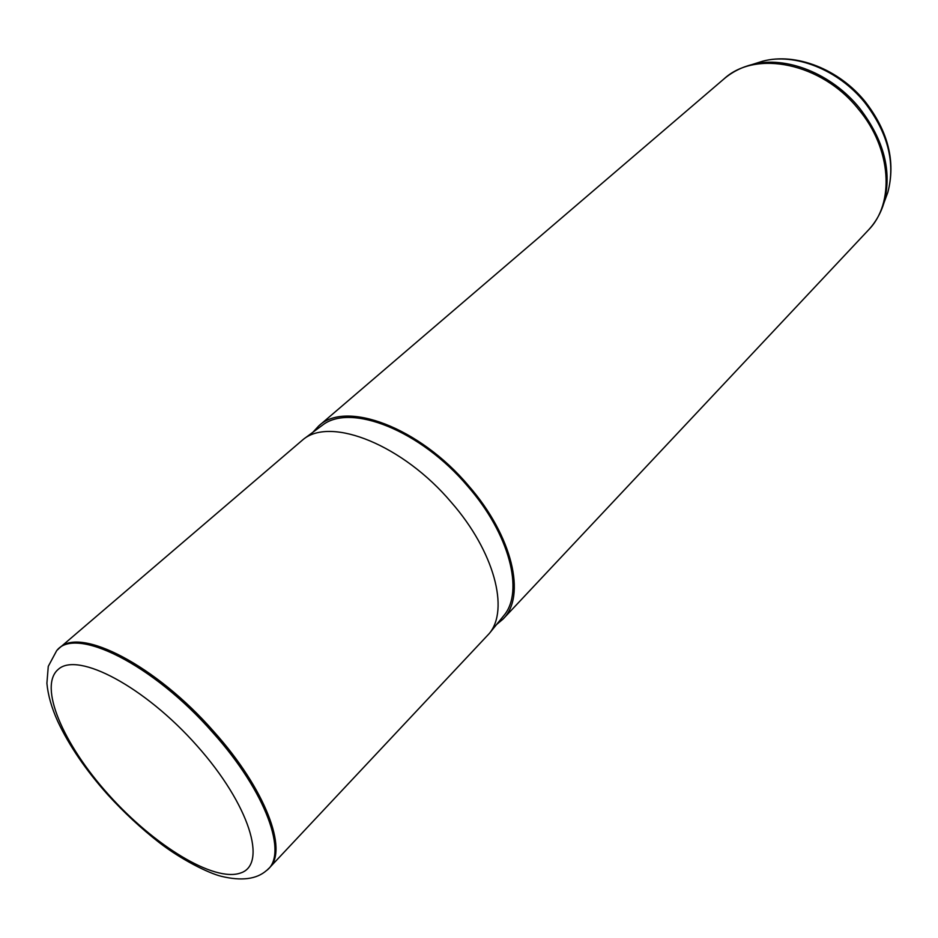 <?xml version="1.0" encoding="UTF-8"?>
<svg xmlns="http://www.w3.org/2000/svg" width="938" height="938" viewBox="0 0 938 938"><rect width="100%" height="100%" fill="white"/><g stroke="black" fill="none" stroke-linecap="round" stroke-linejoin="round"><path stroke-width="1.41" d="M57.617 649.764L59.387 648.052C79.941 626.49 155.966 665.288 213.911 731.687C265.36 788.975 288.447 850.262 269.37 867.896L267.576 869.585M269.37 867.896L489.237 633.56C509.51 609.665 494.279 551.415 451.342 502.381C403.07 445.14 331.583 416.624 303.56 439.16L59.387 648.052M502.991 616.618L503.952 615.434C524.178 591.561 509.639 534.214 467.745 486.283C420.658 430.319 350.343 402.824 322.332 425.289L321.113 426.192M496.53 624.567L503.014 619.115C526.453 596.392 512.699 536.149 468.566 485.732C419.239 427.013 345.325 399.905 318.627 426.051L312.87 432.277M196.968 745.722C144.687 686.604 77.995 651.535 58.414 669.216C37.989 685.995 62.963 744.069 108.562 794.638C153.891 845.396 213.923 882.4 240.48 873.032C267.799 864.578 249.555 804.652 196.968 745.722M107.94 794.908C124.027 812.519 140.981 828.289 158.815 842.242C180.975 859.513 208.388 873.149 221.333 876.315C241.5 881.181 256.543 879.258 266.462 870.57C288.646 855.104 266.263 792.035 212.891 732.66C153.011 664.01 74.7 625.658 56.585 650.831L48.272 666.367L46.9 683.263C47.99 695.105 51.602 707.803 57.734 721.345C69.178 745.687 85.839 770.133 107.729 794.674M884.968 200.111L887.864 192.255C895.602 162.602 887.876 132.657 864.684 102.43C838.267 69.6 794.744 52.587 762.676 61.193L754.703 63.714M881.474 209.772L884.077 202.549C880.817 213.196 875.564 222.388 868.342 230.127C894.875 203.476 891.768 148.779 858.446 109.183C821.641 62.74 755.465 49.62 723.948 78.944L318.627 426.051M723.948 78.944C732.003 72.085 741.43 67.266 752.217 64.499L762.676 61.193C796.01 52.294 839.123 69.283 865.235 101.691C888.274 131.484 895.813 161.676 887.864 192.255L884.077 202.549C892.179 171.455 883.995 139.973 859.525 108.093C831.643 73.457 785.81 55.494 752.217 64.499L744.878 66.762M322.332 425.289L303.56 439.16M503.952 615.434L489.237 633.56M868.342 230.127L503.014 619.115"/></g></svg>
